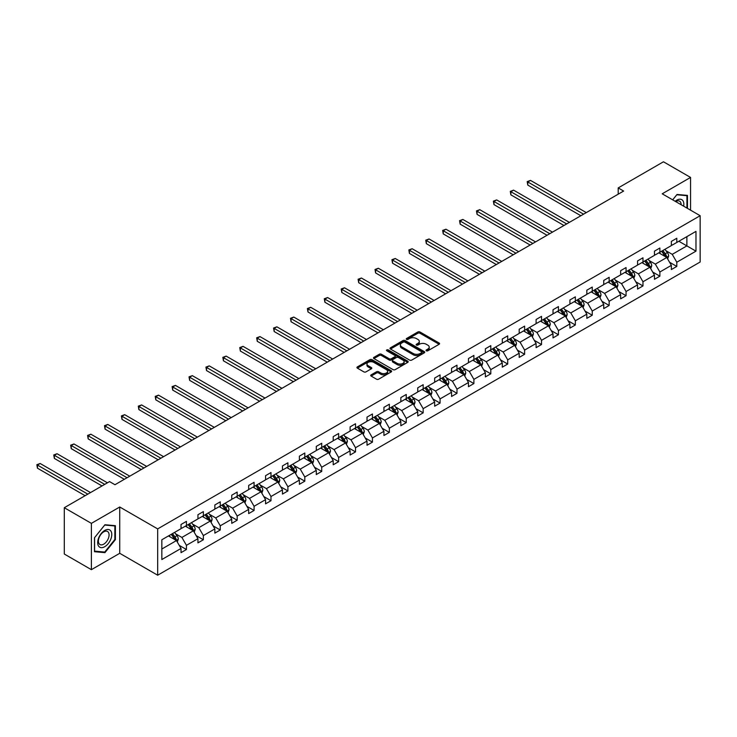 <?xml version="1.0" encoding="UTF-8"?>
<svg xmlns="http://www.w3.org/2000/svg" width="737" height="737" viewBox="0 0 737 737"><rect width="100%" height="100%" fill="white"/><g stroke="black" fill="none" stroke-linecap="round" stroke-linejoin="round"><path stroke-width="1.11" d="M426.336 350.794A1.05 0.608 0 0 0 427.828 350.794L439.132 344.271A1.502 0.866 0 0 0 439.574 343.654A1.502 0.866 0 0 0 439.132 343.037L419.979 331.982A1.502 0.866 0 0 0 417.851 331.982L406.548 338.504A1.05 0.608 0 0 0 408.04 339.37L409.505 338.523A4.818 2.782 0 0 1 416.313 338.523L417.907 339.444A4.818 2.782 0 0 1 419.316 341.406A4.818 2.782 0 0 1 417.907 343.378L416.442 344.225A1.05 0.608 0 0 0 417.934 345.082L419.399 344.234A4.818 2.782 0 0 1 426.207 344.234L427.801 345.156A4.818 2.782 0 0 1 429.21 347.127A4.818 2.782 0 0 1 427.801 349.089L426.336 349.937A1.05 0.608 0 0 0 426.336 350.794L426.336 349.937M371.153 374.857A1.502 0.866 0 0 0 370.711 375.474A1.502 0.866 0 0 0 371.153 376.082L376.524 379.187A1.502 0.866 0 0 0 378.652 379.187L391.2 371.936A1.502 0.866 0 0 0 391.642 371.328A1.502 0.866 0 0 0 391.2 370.711L372.056 359.656A1.502 0.866 0 0 0 369.928 359.656L357.371 366.897A1.502 0.866 0 0 0 356.929 367.514A1.502 0.866 0 0 0 357.371 368.132L363.866 371.881A1.502 0.866 0 0 0 365.985 371.881L371.365 368.776A1.502 0.866 0 0 0 371.807 368.159A1.502 0.866 0 0 0 371.365 367.542L368.141 365.69A4.026 2.322 0 0 1 366.962 364.041A4.026 2.322 0 0 1 369.449 361.895A4.026 2.322 0 0 1 373.834 362.401L386.446 369.679A4.026 2.322 0 0 1 387.625 371.328A4.026 2.322 0 0 1 385.138 373.475A4.026 2.322 0 0 1 380.753 372.968L378.652 371.752A1.502 0.866 0 0 0 376.524 371.752L371.153 374.857L371.153 376.082L376.524 373.005L376.524 371.752M119.735 507.001L91.388 523.362L64.294 507.719L64.294 554.021L91.388 569.673L119.735 553.303L157.672 575.21L157.672 528.899L119.735 507.001L119.735 553.303M690.56 210.165L690.56 177.433L662.213 193.803L700.15 215.701L157.672 528.899M690.56 177.433L663.457 161.79L618.205 187.917L618.205 194.172M64.294 507.719L109.546 481.593L114.963 484.725L623.631 191.049L618.205 187.917M409.606 360.08A1.502 0.866 0 0 0 411.734 360.08L424.291 352.839A1.502 0.866 0 0 0 424.733 352.222A1.502 0.866 0 0 0 424.291 351.604L405.138 340.549A1.502 0.866 0 0 0 403.01 340.549L390.463 347.8A1.502 0.866 0 0 0 390.02 348.417A1.502 0.866 0 0 0 390.463 349.025L409.606 360.08M387.211 351.024A1.05 0.608 0 0 1 388.279 351.171L388.279 349.918L407.745 361.158A1.502 0.866 0 0 1 408.187 361.775A1.502 0.866 0 0 1 407.745 362.383L395.198 369.633A1.502 0.866 0 0 1 393.07 369.633L373.917 358.578L379.288 355.501L379.288 354.248L373.917 357.353A1.502 0.866 0 0 0 373.475 357.961A1.502 0.866 0 0 0 373.917 358.578L373.917 357.353M379.288 355.501A1.502 0.866 0 0 1 381.416 355.501L381.416 354.248A1.502 0.866 0 0 0 379.288 354.248M381.416 354.248L389.182 358.735A1.502 0.866 0 0 0 391.31 358.735L394.875 356.671A1.502 0.866 0 0 0 395.318 356.063A1.502 0.866 0 0 0 394.875 355.446L386.787 350.775A1.05 0.608 0 0 1 388.279 349.918M91.388 523.362L91.388 569.673M161.845 539.76L181.026 528.678L181.026 524.486L186.443 521.363L186.443 525.555L197.94 518.922L197.94 514.73L203.357 511.598L203.357 515.789L214.845 509.156L214.845 504.965L220.262 501.833L220.262 506.024L231.75 499.391L231.75 495.2L237.176 492.076L237.176 496.268L248.664 489.635L248.664 485.443L254.081 482.311L254.081 486.503L265.569 479.87L265.569 475.678L270.986 472.546L270.986 476.747L282.474 470.114L282.474 465.913L287.9 462.79L287.9 466.982L299.388 460.349L299.388 456.157L304.805 453.025L304.805 457.216L316.293 450.583L316.293 446.392L321.719 443.259L321.719 447.46L333.207 440.827L333.207 436.626L338.624 433.503L338.624 437.695L350.112 431.062L350.112 426.87L355.529 423.738L355.529 427.93L367.017 421.297L367.017 417.105L372.443 413.982L372.443 418.174L383.931 411.541L383.931 407.34L389.348 404.217L389.348 408.409L400.836 401.776L400.836 397.584L406.253 394.452L406.253 398.643L417.75 392.01L417.75 387.819L423.167 384.696L423.167 388.887L434.655 382.254L434.655 378.063L440.072 374.93L440.072 379.122L451.56 372.489L451.56 368.297L456.986 365.165L456.986 369.357L468.474 362.724L468.474 358.532L473.891 355.409L473.891 359.601L485.379 352.968L485.379 348.776L490.796 345.644L490.796 349.835L502.284 343.202L502.284 339.011L507.71 335.879L507.71 340.07L519.198 333.437L519.198 329.246L524.615 326.123L524.615 330.314L536.103 323.681L536.103 319.49L541.529 316.357L541.529 320.549L553.017 313.916L553.017 309.724L558.434 306.592L558.434 310.784L569.922 304.151L569.922 299.959L575.339 296.836L575.339 301.028L586.827 294.395L586.827 290.203L592.253 287.071L592.253 291.262L603.741 284.629L603.741 280.438L609.158 277.305L609.158 281.506L620.646 274.873L620.646 270.672L626.063 267.549L626.063 271.741L637.56 265.108L637.56 260.916L642.977 257.784L642.977 261.976L654.465 255.343L654.465 251.151L659.882 248.019L659.882 252.22L671.37 245.587L671.37 241.386L676.796 238.263L676.796 242.455L695.977 231.381L695.977 251.151L676.796 262.225L676.796 266.425L671.37 269.549L671.37 265.357L659.882 271.99L659.882 276.182L654.465 279.314L654.465 275.122L642.977 281.755L642.977 285.947L637.56 289.07L637.56 284.878L626.063 291.511L626.063 295.712L620.646 298.835L620.646 294.643L609.158 301.276L609.158 305.468L603.741 308.6L603.741 304.409L592.253 311.042L592.253 315.233L586.827 318.356L586.827 314.165L575.339 320.798L575.339 324.989L569.922 328.122L569.922 323.93L558.434 330.563L558.434 334.755L553.017 337.887L553.017 333.695L541.529 340.328L541.529 344.52L536.103 347.643L536.103 343.451L524.615 350.084L524.615 354.276L519.198 357.408L519.198 353.216L507.71 359.849L507.71 364.041L502.284 367.173L502.284 362.982L490.796 369.615L490.796 373.806L485.379 376.929L485.379 372.738L473.891 379.371L473.891 383.562L468.474 386.695L468.474 382.503L456.986 389.136L456.986 393.328L451.56 396.46L451.56 392.268L440.072 398.901L440.072 403.093L434.655 406.216L434.655 402.024L423.167 408.657L423.167 412.849L417.75 415.981L417.75 411.79L406.253 418.423L406.253 422.614L400.836 425.746L400.836 421.546L389.348 428.179L389.348 432.379L383.931 435.503L383.931 431.311L372.443 437.944L372.443 442.136L367.017 445.268L367.017 441.076L355.529 447.709L355.529 451.901L350.112 455.033L350.112 450.832L338.624 457.465L338.624 461.666L333.207 464.789L333.207 460.597L321.719 467.23L321.719 471.422L316.293 474.554L316.293 470.363L304.805 476.996L304.805 481.187L299.388 484.31L299.388 480.119L287.9 486.752L287.9 490.943L282.474 494.076L282.474 489.884L270.986 496.517L270.986 500.709L265.569 503.841L265.569 499.649L254.081 506.282L254.081 510.474L248.664 513.597L248.664 509.405L237.176 516.038L237.176 520.23L231.75 523.362L231.75 519.17L220.262 525.803L220.262 529.995L214.845 533.127L214.845 528.936L203.357 535.569L203.357 539.76L197.94 542.883L197.94 538.692L186.443 545.325L186.443 549.516L181.026 552.649L181.026 548.457L161.845 559.53L161.845 539.76M157.672 575.21L700.15 262.013L700.15 215.701M185.365 526.181L193.38 530.806L181.892 537.439L175.618 533.818M181.892 537.439L186.443 545.325M193.38 530.806L197.94 538.692M181.026 527.683L181.892 528.18L186.443 525.555M202.27 516.416L210.294 521.05L198.806 527.683L192.532 524.062M198.806 527.683L203.357 535.569M210.294 521.05L214.845 528.936M197.94 517.918L198.806 518.415L203.357 515.789M219.184 506.651L227.199 511.285L215.711 517.918L209.437 514.297M215.711 517.918L220.262 525.803M227.199 511.285L231.75 519.17M214.845 508.152L215.711 508.659L220.262 506.024M236.089 496.895L244.113 501.519L232.616 508.152L226.342 504.532M232.616 508.152L237.176 516.038M244.113 501.519L248.664 509.405M231.75 498.396L232.616 498.894L237.176 496.268M252.994 487.129L261.018 491.763L249.53 498.396L243.256 494.776M249.53 498.396L254.081 506.282M261.018 491.763L265.569 499.649M248.664 488.631L249.53 489.128L254.081 486.503M269.908 477.364L277.923 481.998L266.435 488.631L260.161 485.01M266.435 488.631L270.986 496.517M277.923 481.998L282.474 489.884M265.569 478.866L266.435 479.372L270.986 476.747M286.813 467.608L294.837 472.233L283.349 478.866L277.075 475.245M283.349 478.866L287.9 486.752M294.837 472.233L299.388 480.119M282.474 469.11L283.349 469.607L287.9 466.982M303.718 457.843L311.742 462.477L300.254 469.11L293.98 465.489M300.254 469.11L304.805 476.996M311.742 462.477L316.293 470.363M299.388 459.344L300.254 459.851L304.805 457.216M320.632 448.087L328.647 452.711L317.159 459.344L310.885 455.724M317.159 459.344L321.719 467.23M328.647 452.711L333.207 460.597M316.293 449.588L317.159 450.086L321.719 447.46M337.537 438.322L345.561 442.955L334.073 449.588L327.799 445.959M334.073 449.588L338.624 457.465M345.561 442.955L350.112 450.832M333.207 439.823L334.073 440.321L338.624 437.695M354.451 428.556L362.466 433.19L350.978 439.823L344.704 436.203M350.978 439.823L355.529 447.709M362.466 433.19L367.017 441.076M350.112 430.058L350.978 430.565L355.529 427.93M371.356 418.8L379.38 423.425L367.892 430.058L361.618 426.437M367.892 430.058L372.443 437.944M379.38 423.425L383.931 431.311M367.017 420.302L367.892 420.799L372.443 418.174M388.261 409.035L396.285 413.669L384.797 420.302L378.523 416.672M384.797 420.302L389.348 428.179M396.285 413.669L400.836 421.546M383.931 410.537L384.797 411.034L389.348 408.409M405.175 399.27L413.19 403.904L401.702 410.537L395.428 406.916M401.702 410.537L406.253 418.423M413.19 403.904L417.75 411.79M400.836 400.771L401.702 401.278L406.253 398.643M422.08 389.514L430.104 394.138L418.616 400.771L412.342 397.151M418.616 400.771L423.167 408.657M430.104 394.138L434.655 402.024M417.75 391.015L418.616 391.513L423.167 388.887M438.994 379.748L447.009 384.382L435.521 391.015L429.247 387.386M435.521 391.015L440.072 398.901M447.009 384.382L451.56 392.268M434.655 381.25L435.521 381.748L440.072 379.122M455.899 369.983L463.923 374.617L452.426 381.25L446.152 377.63M452.426 381.25L456.986 389.136M463.923 374.617L468.474 382.503M451.56 371.485L452.426 371.992L456.986 369.357M472.804 360.227L480.828 364.852L469.34 371.485L463.066 367.864M469.34 371.485L473.891 379.371M480.828 364.852L485.379 372.738M468.474 361.729L469.34 362.226L473.891 359.601M489.718 350.462L497.733 355.096L486.245 361.729L479.971 358.108M486.245 361.729L490.796 369.615M497.733 355.096L502.284 362.982M485.379 351.964L486.245 352.461L490.796 349.835M506.623 340.697L514.647 345.331L503.159 351.964L496.885 348.343M503.159 351.964L507.71 359.849M514.647 345.331L519.198 353.216M502.284 342.198L503.159 342.705L507.71 340.07M523.528 330.941L531.552 335.565L520.064 342.198L513.79 338.578M520.064 342.198L524.615 350.084M531.552 335.565L536.103 343.451M519.198 332.442L520.064 332.94L524.615 330.314M540.442 321.175L548.457 325.809L536.969 332.442L530.695 328.822M536.969 332.442L541.529 340.328M548.457 325.809L553.017 333.695M536.103 322.677L536.969 323.175L541.529 320.549M557.347 311.41L565.371 316.044L553.883 322.677L547.609 319.057M553.883 322.677L558.434 330.563M565.371 316.044L569.922 323.93M553.017 312.912L553.883 313.418L558.434 310.784M574.261 301.654L582.276 306.279L570.788 312.912L564.514 309.291M570.788 312.912L575.339 320.798M582.276 306.279L586.827 314.165M569.922 303.156L570.788 303.653L575.339 301.028M591.166 291.889L599.19 296.523L587.702 303.156L581.429 299.535M587.702 303.156L592.253 311.042M599.19 296.523L603.741 304.409M586.827 293.39L587.702 293.888L592.253 291.262M608.071 282.124L616.095 286.757L604.607 293.39L598.333 289.77M604.607 293.39L609.158 301.276M616.095 286.757L620.646 294.643M603.741 283.625L604.607 284.132L609.158 281.506M624.985 272.368L633 276.992L621.512 283.634L615.238 280.005M621.512 283.634L626.063 291.511M633 276.992L637.56 284.878M620.646 273.869L621.512 274.367L626.063 271.741M641.89 262.602L649.914 267.236L638.426 273.869L632.153 270.249M638.426 273.869L642.977 281.755M649.914 267.236L654.465 275.122M637.56 264.104L638.426 264.611L642.977 261.976M658.804 252.846L666.819 257.471L655.331 264.104L649.057 260.483M655.331 264.104L659.882 271.99M666.819 257.471L671.37 265.357M654.465 254.348L655.331 254.845L659.882 252.22M678.851 241.266L686.875 245.9L672.236 254.348L665.962 250.718M672.236 254.348L676.796 262.225M695.977 251.151L686.875 245.9L686.875 236.632L695.977 231.381M671.37 244.583L672.236 245.08L676.796 242.455M161.845 549.019L176.475 540.571L168.451 535.937M176.475 540.571L181.026 548.457M669.583 262.261L676.796 266.425M652.678 272.017L659.882 276.182M635.764 281.783L642.977 285.947M618.859 291.548L626.063 295.712M601.954 301.304L609.158 305.468M585.04 311.069L592.253 315.233M568.135 320.835L575.339 324.989M551.23 330.591L558.434 334.755M534.316 340.356L541.529 344.52M517.411 350.121L524.615 354.276M500.497 359.877L507.71 364.041M483.592 369.642L490.796 373.806M466.687 379.408L473.891 383.562M449.773 389.164L456.986 393.328M432.868 398.929L440.072 403.093M415.954 408.694L423.167 412.849M399.049 418.45L406.253 422.614M382.144 428.215L389.348 432.379M365.23 437.981L372.443 442.136M348.325 447.737L355.529 451.901M331.42 457.502L338.624 461.666M314.506 467.258L321.719 471.422M297.601 477.023L304.805 481.187M280.686 486.788L287.9 490.943M263.782 496.545L270.986 500.709M246.877 506.31L254.081 510.474M229.962 516.075L237.176 520.23M213.057 525.831L220.262 529.995M196.143 535.596L203.357 539.76M179.238 545.362L186.443 549.516M687.464 208.378L687.464 195.397L677.008 194.467L672.688 199.847L676.796 194.771L686.93 195.683L686.93 208.064M115.396 539.631L115.396 525.684L104.94 524.744L94.483 537.761L94.483 551.709L104.94 552.639L115.396 539.631L114.852 539.318M426.76 350.941L427.801 350.342A4.818 2.782 0 0 0 429.21 348.371L429.21 347.127M419.316 341.406L419.316 342.659A4.818 2.782 0 0 1 417.907 344.63L416.866 345.229M439.132 343.037L439.132 344.271L419.979 333.235A1.502 0.866 0 0 0 417.851 333.235L406.971 339.517M424.291 351.604L424.291 352.839L405.138 341.802A1.502 0.866 0 0 0 403.01 341.802L390.481 349.034L390.463 347.8M421.628 352.655A1.05 0.608 0 0 0 421.628 351.789L404.825 342.088A1.05 0.608 0 0 0 403.332 342.088L401.794 342.972A4.818 2.782 0 0 0 400.375 344.944A4.818 2.782 0 0 0 401.794 346.906L413.282 353.539A4.818 2.782 0 0 0 420.09 353.539L421.628 352.655L421.628 353.898A1.05 0.608 0 0 0 421.942 353.474L421.942 352.222M400.375 344.944L400.375 346.197A4.818 2.782 0 0 0 401.794 348.159L401.794 346.906M421.628 353.898L420.09 354.792A4.818 2.782 0 0 1 413.282 354.792L401.794 348.159M381.416 355.501L389.182 359.988A1.502 0.866 0 0 0 391.31 359.988L394.875 357.924A1.502 0.866 0 0 0 395.318 357.316L395.318 356.063M388.279 351.171L407.727 362.401M397.243 363.387A4.026 2.322 0 0 0 401.628 363.885A4.026 2.322 0 0 0 404.116 361.738A4.026 2.322 0 0 0 402.936 360.098L398.496 357.537A1.502 0.866 0 0 0 396.368 357.537L392.803 359.592A1.502 0.866 0 0 0 392.36 360.209A1.502 0.866 0 0 0 392.803 360.817L397.243 363.387L397.243 364.64A4.026 2.322 0 0 0 401.628 365.137A4.026 2.322 0 0 0 404.116 362.991L404.116 361.738M392.36 360.209L392.36 361.462A1.502 0.866 0 0 0 392.803 362.07L392.803 360.817M397.243 364.64L392.803 362.07M387.625 371.328L387.625 372.572A4.026 2.322 0 0 1 385.138 374.718A4.026 2.322 0 0 1 380.753 374.221L378.652 373.005A1.502 0.866 0 0 0 376.524 373.005M366.962 364.041L366.962 365.294A4.026 2.322 0 0 0 368.141 366.943L368.141 365.69M371.365 367.542L371.365 368.776L368.141 366.943M391.181 371.945L372.056 360.909A1.502 0.866 0 0 0 369.928 360.909L357.39 368.141M103.834 552.004L104.94 552.639M667.648 258.899L668.643 256.025A4.063 2.349 -120 0 0 667.344 252.561L664.912 249.318M660.545 253.85L659.495 252.441M586.293 212.606L530.502 180.399L527.793 181.965L527.793 185.088L580.867 215.738M666.22 257.13L666.451 256.19A4.063 2.349 -120 0 0 665.29 253.749L662.849 250.506M661.835 251.087L664.516 254.661A2.073 1.198 60 0 1 664.885 255.297L666.451 256.19M661.55 251.253L663.982 254.505A4.063 2.349 60 0 1 664.995 256.421M527.793 185.088L527.195 181.615L583.575 214.172M527.195 181.615L530.502 180.399M650.734 268.664L651.729 265.781A4.063 2.349 -120 0 0 650.439 262.326L648.007 259.074M643.641 263.616L642.581 262.206M569.379 222.371L513.597 190.155L510.879 191.721L510.879 194.854L563.962 225.494M649.315 266.886L649.537 265.956A4.063 2.349 -120 0 0 648.376 263.514L645.944 260.262M644.93 260.852L647.602 264.426A2.073 1.198 60 0 1 647.98 265.053L649.537 265.956M644.645 261.018L647.077 264.261A4.063 2.349 60 0 1 648.09 266.186M510.879 194.854L510.29 191.38L566.67 223.928M510.29 191.38L513.597 190.155M633.829 278.42L634.824 275.546A4.063 2.349 -120 0 0 633.525 272.082L631.093 268.839M626.726 273.372L625.676 271.962M552.474 232.127L496.683 199.92L493.974 201.487L493.974 204.61L547.047 235.26M632.401 276.651L632.632 275.721A4.063 2.349 -120 0 0 631.471 273.27L629.039 270.028M628.016 270.617L630.697 274.192A2.073 1.198 60 0 1 631.075 274.818L632.632 275.721M627.731 270.774L630.172 274.026A4.063 2.349 60 0 1 631.176 275.942M493.974 204.61L493.375 201.137L549.765 233.693M493.375 201.137L496.683 199.92M683.65 206.176A9.968 5.749 120 0 0 675.193 201.293M681.135 204.729A7.545 4.358 120 0 0 679.578 201.183A7.545 4.358 120 0 0 675.728 201.606M686.258 195.296L686.93 195.683M110.826 539.115A9.968 5.749 120 0 0 108.247 529.488A9.968 5.749 120 0 0 98.62 538.019A9.968 5.749 120 0 0 101.199 547.646A9.968 5.749 120 0 0 110.826 539.115M108.357 538.415A7.545 4.358 120 0 0 107.51 531.469A7.545 4.358 120 0 0 99.117 537.586A7.545 4.358 120 0 0 99.965 544.532A7.545 4.358 120 0 0 108.357 538.415M94.585 551.175L94.585 537.66L104.718 525.057L114.852 525.96L114.852 539.475L104.718 552.077L94.483 551.11M114.189 525.573L114.852 525.96M616.915 288.185L617.919 285.311A4.063 2.349 -120 0 0 616.62 281.847L614.188 278.595M609.821 283.137L608.771 281.727M535.559 241.893L479.778 209.686L477.069 211.243L477.069 214.375L530.143 245.016M615.496 286.417L615.727 285.477A4.063 2.349 -120 0 0 614.557 283.036L612.125 279.793M611.111 280.373L613.783 283.948A2.073 1.198 60 0 1 614.161 284.583L615.727 285.477M610.826 280.539L613.258 283.791A4.063 2.349 60 0 1 614.271 285.707M477.069 214.375L476.471 210.902L532.851 243.459M476.471 210.902L479.778 209.686M600.01 297.951L601.005 295.067A4.063 2.349 -120 0 0 599.715 291.612L597.274 288.36M592.917 292.902L591.857 291.493M518.655 251.649L462.864 219.442L460.155 221.008L460.155 224.14L513.238 254.781M598.591 296.173L598.812 295.242A4.063 2.349 -120 0 0 597.652 292.801L595.22 289.549M594.197 290.138L596.878 293.713A2.073 1.198 60 0 1 597.256 294.339L598.812 295.242M593.921 290.304L596.353 293.547A4.063 2.349 60 0 1 597.366 295.473M460.155 224.14L459.566 220.667L515.946 253.215M459.566 220.667L462.864 219.442M583.105 307.707L584.1 304.832A4.063 2.349 -120 0 0 582.801 301.369L580.369 298.126M576.002 302.658L574.952 301.249M501.75 261.414L445.959 229.207L443.25 230.773L443.25 233.896L496.323 264.546M581.677 305.938L581.908 305.007A4.063 2.349 -120 0 0 580.747 302.557L578.305 299.314M577.292 299.904L579.973 303.478A2.073 1.198 60 0 1 580.351 304.105L581.908 305.007M577.007 300.06L579.439 303.312A4.063 2.349 60 0 1 580.452 305.229M443.25 233.896L442.651 230.423L499.032 262.98M442.651 230.423L445.959 229.207M566.191 317.472L567.186 314.588A4.063 2.349 -120 0 0 565.896 311.134L563.464 307.882M559.097 312.424L558.038 311.014M484.835 271.179L429.054 238.972L426.345 240.529L426.345 243.661L479.418 274.302M564.772 315.703L564.993 314.763A4.063 2.349 -120 0 0 563.833 312.322L561.401 309.07M560.387 309.66L563.059 313.234A2.073 1.198 60 0 1 563.437 313.87L564.993 314.763M560.102 309.826L562.534 313.078A4.063 2.349 60 0 1 563.547 314.994M426.345 243.661L425.746 240.188L482.127 272.745M425.746 240.188L429.054 238.972M549.286 327.237L550.281 324.354A4.063 2.349 -120 0 0 548.982 320.899L546.55 317.647M542.192 322.189L541.133 320.779M467.931 280.935L412.14 248.728L409.431 250.294L409.431 253.427L462.514 284.067M547.858 325.459L548.088 324.529A4.063 2.349 -120 0 0 546.928 322.087L544.496 318.835M543.473 319.425L546.154 322.999A2.073 1.198 60 0 1 546.532 323.626L548.088 324.529M543.197 319.591L545.629 322.834A4.063 2.349 60 0 1 546.642 324.75M409.431 253.427L408.832 249.954L465.222 282.501M408.832 249.954L412.14 248.728M532.381 336.993L533.376 334.119A4.063 2.349 -120 0 0 532.077 330.655L529.645 327.412M525.278 331.945L524.228 330.535M451.016 290.7L395.235 258.494L392.526 260.06L392.526 263.183L445.599 293.833M530.953 335.224L531.184 334.294A4.063 2.349 -120 0 0 530.014 331.843L527.581 328.601M526.568 329.19L529.249 332.765A2.073 1.198 60 0 1 529.617 333.391L531.184 334.294M526.282 329.347L528.715 332.599A4.063 2.349 60 0 1 529.728 334.515M392.526 263.183L391.927 259.71L448.308 292.267M391.927 259.71L395.235 258.494M515.467 346.758L516.462 343.875A4.063 2.349 -120 0 0 515.172 340.42L512.731 337.168M508.373 341.71L507.314 340.301M434.111 300.466L378.33 268.259L375.612 269.816L375.612 272.948L428.694 303.589M514.048 344.98L514.269 344.05A4.063 2.349 -120 0 0 513.109 341.609L510.677 338.357M509.654 338.946L512.335 342.521A2.073 1.198 60 0 1 512.712 343.147L514.269 344.05M509.378 339.112L511.81 342.364A4.063 2.349 60 0 1 512.823 344.28M375.612 272.948L375.022 269.475L431.403 302.032M375.022 269.475L378.33 268.259M498.562 356.524L499.557 353.64A4.063 2.349 -120 0 0 498.258 350.186L495.826 346.934M491.459 351.475L490.409 350.066M417.206 310.222L361.416 278.015L358.707 279.581L358.707 282.713L411.78 313.354M497.134 354.746L497.364 353.815A4.063 2.349 -120 0 0 496.204 351.374L493.772 348.122M492.749 348.712L495.43 352.286A2.073 1.198 60 0 1 495.808 352.912L497.364 353.815M492.463 348.877L494.905 352.12A4.063 2.349 60 0 1 495.909 354.036M358.707 282.713L358.108 279.24L414.498 311.788M358.108 279.24L361.416 278.015M481.648 366.28L482.652 363.405A4.063 2.349 -120 0 0 481.353 359.942L478.921 356.699M474.554 361.231L473.495 359.822M400.292 319.987L344.511 287.78L341.802 289.346L341.802 292.469L394.875 323.119M480.229 364.511L480.46 363.581A4.063 2.349 -120 0 0 479.29 361.13L476.857 357.887M475.844 358.468L478.516 362.051A2.073 1.198 60 0 1 478.893 362.678L480.46 363.581M475.558 358.633L477.991 361.885A4.063 2.349 60 0 1 479.004 363.802M341.802 292.469L341.203 288.996L397.584 321.553M341.203 288.996L344.511 287.78M464.743 376.045L465.738 373.162A4.063 2.349 -120 0 0 464.439 369.707L462.007 366.455M457.649 370.997L456.59 369.587M383.387 329.752L327.597 297.545L324.888 299.102L324.888 302.234L377.97 332.875M463.315 374.267L463.545 373.337A4.063 2.349 -120 0 0 462.385 370.895L459.952 367.643M458.93 368.233L461.611 371.807A2.073 1.198 60 0 1 461.988 372.434L463.545 373.337M458.654 368.399L461.086 371.641A4.063 2.349 60 0 1 462.099 373.567M324.888 302.234L324.298 298.761L380.679 331.309M324.298 298.761L327.597 297.545M447.838 385.81L448.833 382.927A4.063 2.349 -120 0 0 447.534 379.472L445.102 376.22M440.735 380.753L439.685 379.352M366.482 339.508L310.692 307.301L307.983 308.867L307.983 312L361.056 342.641M446.41 384.032L446.64 383.102A4.063 2.349 -120 0 0 445.48 380.661L443.038 377.408M442.025 377.998L444.706 381.573A2.073 1.198 60 0 1 445.074 382.199L446.64 383.102M441.739 378.164L444.171 381.407A4.063 2.349 60 0 1 445.185 383.323M307.983 312L307.384 308.527L363.765 341.074M307.384 308.527L310.692 307.301M430.924 395.566L431.919 392.692A4.063 2.349 -120 0 0 430.629 389.228L428.197 385.985M423.83 390.518L422.771 389.108M349.568 349.274L293.787 317.067L291.069 318.633L291.069 321.756L344.151 352.406M429.505 393.798L429.726 392.858A4.063 2.349 -120 0 0 428.565 390.417L426.133 387.174M425.12 387.754L427.792 391.338A2.073 1.198 60 0 1 428.169 391.964L429.726 392.858M424.834 387.92L427.267 391.172A4.063 2.349 60 0 1 428.28 393.088M291.069 321.756L290.479 318.283L346.86 350.84M290.479 318.283L293.787 317.067M414.019 405.332L415.014 402.448A4.063 2.349 -120 0 0 413.715 398.993L411.283 395.741M406.916 400.283L405.866 398.874M332.663 359.039L276.872 326.823L274.164 328.389L274.164 331.521L327.237 362.162M412.591 403.554L412.821 402.623A4.063 2.349 -120 0 0 411.661 400.182L409.228 396.93M408.206 397.519L410.887 401.094A2.073 1.198 60 0 1 411.264 401.72L412.821 402.623M407.92 397.685L410.362 400.928A4.063 2.349 60 0 1 411.366 402.853M274.164 331.521L273.565 328.048L329.955 360.596M273.565 328.048L276.872 326.823M397.105 415.088L398.109 412.213A4.063 2.349 -120 0 0 396.81 408.759L394.378 405.507M390.011 410.039L388.961 408.639M315.749 368.795L259.968 336.588L257.259 338.154L257.259 341.286L310.332 371.927M395.686 413.319L395.916 412.388A4.063 2.349 -120 0 0 394.746 409.947L392.314 406.695M391.301 407.285L393.973 410.859A2.073 1.198 60 0 1 394.35 411.486L395.916 412.388M391.015 407.441L393.447 410.693A4.063 2.349 60 0 1 394.461 412.609M257.259 341.286L256.66 337.813L313.041 370.361M256.66 337.813L259.968 336.588M380.2 424.853L381.195 421.979A4.063 2.349 -120 0 0 379.905 418.515L377.464 415.272M373.106 419.804L372.047 418.395M298.844 378.56L243.053 346.353L240.345 347.919L240.345 351.042L293.427 381.692M378.781 423.084L379.002 422.144A4.063 2.349 -120 0 0 377.841 419.703L375.409 416.46M374.387 417.041L377.068 420.615A2.073 1.198 60 0 1 377.445 421.251L379.002 422.144M374.11 417.206L376.543 420.458A4.063 2.349 60 0 1 377.556 422.375M240.345 351.042L239.755 347.569L296.136 380.126M239.755 347.569L243.053 346.353M363.295 434.618L364.29 431.735A4.063 2.349 -120 0 0 362.991 428.28L360.559 425.028M356.192 429.57L355.142 428.16M281.939 388.325L226.148 356.109L223.44 357.675L223.44 360.808L276.513 391.448M361.867 432.84L362.097 431.91A4.063 2.349 -120 0 0 360.937 429.468L358.495 426.216M357.482 426.806L360.163 430.38A2.073 1.198 60 0 1 360.54 431.007L362.097 431.91M357.196 426.972L359.628 430.215A4.063 2.349 60 0 1 360.642 432.14M223.44 360.808L222.841 357.334L279.222 389.882M222.841 357.334L226.148 356.109M346.381 444.374L347.376 441.5A4.063 2.349 -120 0 0 346.086 438.036L343.654 434.793M339.287 439.326L338.228 437.916M265.025 398.081L209.244 365.874L206.535 367.441L206.535 370.573L259.608 401.214M344.962 442.605L345.183 441.675A4.063 2.349 -120 0 0 344.022 439.234L341.59 435.982M340.577 436.571L343.249 440.146A2.073 1.198 60 0 1 343.626 440.772L345.183 441.675M340.291 436.728L342.723 439.98A4.063 2.349 60 0 1 343.737 441.896M206.535 370.573L205.936 367.1L262.317 399.647M205.936 367.1L209.244 365.874M329.476 454.139L330.471 451.265A4.063 2.349 -120 0 0 329.172 447.801L326.74 444.558M322.382 449.091L321.323 447.681M248.12 407.847L192.329 375.64L189.621 377.206L189.621 380.329L242.703 410.97M328.048 452.371L328.278 451.431A4.063 2.349 -120 0 0 327.117 448.99L324.685 445.747M323.663 446.327L326.344 449.902A2.073 1.198 60 0 1 326.721 450.537L328.278 451.431M323.386 446.493L325.818 449.745A4.063 2.349 60 0 1 326.832 451.661M189.621 380.329L189.022 376.856L245.412 409.413M189.022 376.856L192.329 375.64M312.571 463.905L313.566 461.021A4.063 2.349 -120 0 0 312.267 457.566L309.835 454.314M305.468 458.856L304.418 457.447M231.206 417.612L175.424 385.396L172.716 386.962L172.716 390.094L225.789 420.735M311.143 462.127L311.373 461.196A4.063 2.349 -120 0 0 310.203 458.755L307.771 455.503M306.758 456.092L309.439 459.667A2.073 1.198 60 0 1 309.807 460.293L311.373 461.196M306.472 456.258L308.904 459.501A4.063 2.349 60 0 1 309.918 461.426M172.716 390.094L172.117 386.621L228.498 419.169M172.117 386.621L175.424 385.396M295.657 473.661L296.652 470.786A4.063 2.349 -120 0 0 295.362 467.322L292.921 464.08M288.563 468.612L287.504 467.203M214.301 427.368L158.519 395.161L155.802 396.727L155.802 399.85L208.884 430.5M294.238 471.892L294.459 470.961A4.063 2.349 -120 0 0 293.298 468.511L290.866 465.268M289.844 465.858L292.525 469.432A2.073 1.198 60 0 1 292.902 470.059L294.459 470.961M289.567 466.014L291.999 469.266A4.063 2.349 60 0 1 293.013 471.183M155.802 399.85L155.212 396.377L211.593 428.934M155.212 396.377L158.519 395.161M278.752 483.426L279.747 480.552A4.063 2.349 -120 0 0 278.448 477.088L276.016 473.836M271.649 478.377L270.599 476.968M197.396 437.133L141.605 404.926L138.897 406.483L138.897 409.615L191.97 440.256M277.324 481.657L277.554 480.717A4.063 2.349 -120 0 0 276.393 478.276L273.961 475.033M272.939 475.614L275.62 479.188A2.073 1.198 60 0 1 275.997 479.824L277.554 480.717M272.653 475.78L275.094 479.032A4.063 2.349 60 0 1 276.099 480.948M138.897 409.615L138.298 406.142L194.688 438.699M138.298 406.142L141.605 404.926M261.838 493.191L262.842 490.308A4.063 2.349 -120 0 0 261.543 486.853L259.111 483.601M254.744 488.143L253.685 486.733M180.482 446.889L124.7 414.682L121.992 416.248L121.992 419.381L175.065 450.021M260.419 491.413L260.649 490.483A4.063 2.349 -120 0 0 259.479 488.041L257.047 484.789M256.034 485.379L258.705 488.953A2.073 1.198 60 0 1 259.083 489.58L260.649 490.483M255.748 485.545L258.18 488.788A4.063 2.349 60 0 1 259.194 490.704M121.992 419.381L121.393 415.908L177.774 448.455M121.393 415.908L124.7 414.682M244.933 502.947L245.928 500.073A4.063 2.349 -120 0 0 244.629 496.609L242.197 493.366M237.839 497.899L236.78 496.489M163.577 456.654L107.786 424.448L105.078 426.014L105.078 429.137L158.16 459.787M243.505 501.178L243.735 500.248A4.063 2.349 -120 0 0 242.574 497.797L240.142 494.555M239.12 495.144L241.8 498.719A2.073 1.198 60 0 1 242.178 499.345L243.735 500.248M238.843 495.301L241.275 498.553A4.063 2.349 60 0 1 242.289 500.469M105.078 429.137L104.488 425.664L160.869 458.221M104.488 425.664L107.786 424.448M228.028 512.712L229.023 509.829A4.063 2.349 -120 0 0 227.724 506.374L225.292 503.122M220.925 507.664L219.875 506.255M146.672 466.42L90.881 434.213L88.173 435.77L88.173 438.902L141.246 469.543M226.6 510.934L226.83 510.004A4.063 2.349 -120 0 0 225.669 507.563L223.228 504.311M222.215 504.9L224.896 508.475A2.073 1.198 60 0 1 225.264 509.11L226.83 510.004M221.929 505.066L224.361 508.318A4.063 2.349 60 0 1 225.375 510.234M88.173 438.902L87.574 435.429L143.955 467.986M87.574 435.429L90.881 434.213M211.114 522.478L212.109 519.594A4.063 2.349 -120 0 0 210.819 516.14L208.387 512.888M204.02 517.429L202.961 516.02M129.758 476.176L73.976 443.969L71.259 445.535L71.259 448.667L124.341 479.308M209.695 520.7L209.916 519.769A4.063 2.349 -120 0 0 208.755 517.328L206.323 514.076M205.31 514.666L207.981 518.24A2.073 1.198 60 0 1 208.359 518.866L209.916 519.769M205.024 514.831L207.456 518.074A4.063 2.349 60 0 1 208.47 519.99M71.259 448.667L70.669 445.194L127.05 477.742M70.669 445.194L73.976 443.969M194.209 532.234L195.204 529.359A4.063 2.349 -120 0 0 193.905 525.896L191.473 522.653M187.106 527.185L186.056 525.776M107.436 482.809L57.062 453.734L54.354 455.3L54.354 458.423L102.01 485.941M192.781 530.465L193.011 529.534A4.063 2.349 -120 0 0 191.85 527.084L189.418 523.841M188.396 524.431L191.076 528.005A2.073 1.198 60 0 1 191.454 528.632L193.011 529.534M188.11 524.587L190.551 527.839A4.063 2.349 60 0 1 191.556 529.756M54.354 458.423L53.755 454.95L104.718 484.375M53.755 454.95L57.062 453.734M177.295 541.999L178.299 539.115A4.063 2.349 -120 0 0 177 535.661L174.568 532.409M170.201 536.951L169.151 535.541M90.522 492.574L40.157 463.499L37.449 465.056L37.449 468.188L85.105 495.706M175.876 540.221L176.106 539.291A4.063 2.349 -120 0 0 174.936 536.849L172.504 533.597M171.491 534.187L174.162 537.761A2.073 1.198 60 0 1 174.54 538.388L176.106 539.291M171.205 534.353L173.637 537.605A4.063 2.349 60 0 1 174.651 539.521M37.449 468.188L36.85 464.715L87.814 494.14M36.85 464.715L40.157 463.499M427.801 350.342L427.801 349.089M416.442 345.082L416.442 344.225M417.907 344.63L417.907 343.378M406.548 339.37L406.548 338.504M417.851 333.235L417.851 331.982M419.979 333.235L419.979 331.982M403.01 341.802L403.01 340.549M405.138 341.802L405.138 340.549M413.282 354.792L413.282 353.539M420.09 354.792L420.09 353.539M389.182 359.988L389.182 358.735M391.31 359.988L391.31 358.735M394.875 357.924L394.875 356.671M407.745 362.383L407.745 361.158M378.652 373.005L378.652 371.752M380.753 374.221L380.753 372.968M357.371 368.132L357.371 366.897M369.928 360.909L369.928 359.656M372.056 360.909L372.056 359.656M391.2 371.936L391.2 370.711M666.524 257.305L668.616 256.098M665.29 253.749L667.344 252.561M662.83 255.168L663.982 254.505M649.619 267.07L651.711 265.864M648.376 263.514L650.439 262.326M645.925 264.933L647.077 264.261M632.714 276.826L634.797 275.62M631.471 273.27L633.525 272.082M629.011 274.689L630.172 274.026M615.8 286.592L617.892 285.385M614.557 283.036L616.62 281.847M612.106 284.454L613.258 283.791M598.895 296.348L600.977 295.15M597.652 292.801L599.715 291.612M595.192 294.22L596.353 293.547M581.981 306.113L584.072 304.906M580.747 302.557L582.801 301.369M578.287 303.976L579.439 303.312M565.076 315.878L567.168 314.671M563.833 312.322L565.896 311.134M561.382 313.741L562.534 313.078M548.171 325.634L550.253 324.437M546.928 322.087L548.982 320.899M544.468 323.506L545.629 322.834M531.257 335.399L533.348 334.193M530.014 331.843L532.077 330.655M527.563 333.262L528.715 332.599M514.352 345.165L516.434 343.958M513.109 341.609L515.172 340.42M510.658 343.027L511.81 342.364M497.447 354.921L499.529 353.723M496.204 351.374L498.258 350.186M493.744 352.793L494.905 352.12M480.533 364.686L482.624 363.479M479.29 361.13L481.353 359.942M476.839 362.549L477.991 361.885M463.628 374.451L465.71 373.244M462.385 370.895L464.439 369.707M459.925 372.314L461.086 371.641M446.714 384.207L448.805 383.01M445.48 380.661L447.534 379.472M443.02 382.079L444.171 381.407M429.809 393.973L431.9 392.766M428.565 390.417L430.629 389.228M426.115 391.835L427.267 391.172M412.904 403.738L414.986 402.531M411.661 400.182L413.715 398.993M409.201 401.601L410.362 400.928M395.99 413.494L398.081 412.287M394.746 409.947L396.81 408.759M392.296 411.357L393.447 410.693M379.085 423.259L381.167 422.052M377.841 419.703L379.905 418.515M375.382 421.122L376.543 420.458M362.18 433.024L364.262 431.818M360.937 429.468L362.991 428.28M358.477 430.887L359.628 430.215M345.266 442.78L347.357 441.574M344.022 439.234L346.086 438.036M341.572 440.643L342.723 439.98M328.361 452.546L330.443 451.339M327.117 448.99L329.172 447.801M324.658 450.408L325.818 449.745M311.447 462.302L313.538 461.104M310.203 458.755L312.267 457.566M307.753 460.174L308.904 459.501M294.542 472.067L296.624 470.86M293.298 468.511L295.362 467.322M290.848 469.93L291.999 469.266M277.637 481.832L279.719 480.625M276.393 478.276L278.448 477.088M273.934 479.695L275.094 479.032M260.723 491.588L262.814 490.391M259.479 488.041L261.543 486.853M257.029 489.46L258.18 488.788M243.818 501.353L245.9 500.147M242.574 497.797L244.629 496.609M240.115 499.216L241.275 498.553M226.904 511.119L228.995 509.912M225.669 507.563L227.724 506.374M223.21 508.981L224.361 508.318M209.999 520.875L212.09 519.677M208.755 517.328L210.819 516.14M206.305 518.747L207.456 518.074M193.094 530.64L195.176 529.433M191.85 527.084L193.905 525.896M189.391 528.503L190.551 527.839M176.18 540.405L178.271 539.198M174.936 536.849L177 535.661M172.486 538.268L173.637 537.605"/></g></svg>
